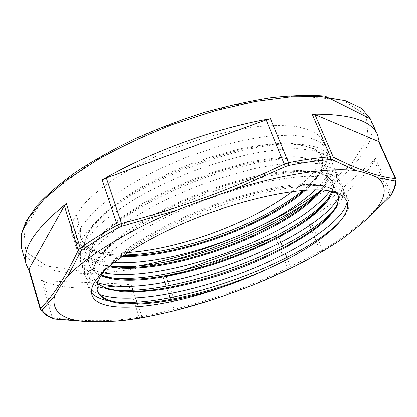 <?xml version="1.0" encoding="UTF-8"?>
<svg xmlns="http://www.w3.org/2000/svg" width="417" height="417" viewBox="0 0 417 417"><rect width="100%" height="100%" fill="white"/><g stroke="black" fill="none" stroke-linecap="round" stroke-linejoin="round"><path stroke-width="0.31" stroke-dasharray="2.08 1.56" d="M389.879 196.876L389.853 195.427L391.276 193.717L391.276 195.078M338.541 198.482C356.405 184.856 368.717 171.507 375.477 158.434L374.075 160.118L324.78 204.236M97.641 282.929L43.347 280.766L41.252 280.349C56.514 287.183 77.583 289.466 104.464 287.204M116.181 286.031L130.865 283.961L128.363 284.154L98.699 282.971M307.324 219.483C318.505 212.821 328.726 205.962 337.984 198.909M166.274 276.455L163.162 277.409L168.979 275.965M184.069 271.884C216.804 262.439 248.172 250.268 278.181 235.37L272.421 237.659M286.912 257.461L290.576 266.739L290.685 268.037L288.345 269.163L287.652 268.11L322.529 249.992L322.445 251.284M367.184 218.852L366.913 219.092M140.003 317.989L139.189 317.092L157.709 313.344L177.251 308.528L177.439 309.768L174.921 310.42L174.134 309.367L171.033 300.329M213.968 299.244L177.439 309.768M253.197 284.884L288.345 269.163M171.246 274.641L182.782 270.424M40.188 309.007L40.308 309.237C42.92 312.74 46.902 315.533 52.25 317.624L54.377 318.046L55.315 319.161M116.124 321.111L116.974 321.043M375.477 158.434L391.276 193.717C394.315 188.583 395.884 183.782 395.994 179.315L395.936 178.992M128.024 252.389C97.01 254.406 78.349 248.527 72.052 234.75C70.244 229.115 71.609 222.391 76.149 214.588L84.823 203.199C92.73 195.156 102.744 186.952 114.863 178.601C140.628 161.973 174.963 146.576 209.152 136.547C226.097 132.007 242.162 128.707 257.357 126.643C271.738 125.329 284.378 125.256 295.278 126.424C305.004 128.254 312.614 131.094 318.103 134.941L323.363 141.785C327.543 156.344 317.207 172.951 292.343 191.606M113.877 262.475C92.392 261.344 79.428 255.225 74.982 244.112C73.157 238.368 74.502 231.524 79.001 223.585L80.627 229.053L80.194 234.005L80.945 238.503C85.631 249.866 99.355 255.824 122.118 256.382M305.447 190.288C319.584 177.579 325.093 166.571 321.976 157.266C319.015 150.172 309.675 145.903 293.954 144.464C246.885 138.512 135.963 179.863 100.523 218.164C87.361 231.633 82.201 242.72 85.032 251.43C87.883 259.223 95.816 264.289 108.827 266.63M321.616 190.069C327.6 182.312 329.503 175.557 327.319 169.813C324.697 163.521 316.503 159.633 302.742 158.142L291.723 157.746L278.952 158.465L264.644 160.316L249.064 163.318L232.519 167.446L215.375 172.628L198.039 178.742L180.91 185.674L164.392 193.264L148.859 201.338L134.634 209.694L122.03 218.154L111.276 226.53L102.519 234.656C91.073 246.77 86.616 256.716 89.155 264.493C90.776 269.34 94.727 273.046 100.997 275.621M332.719 191.638C333.829 188.26 333.829 185.211 332.714 182.484C330.41 176.944 323.279 173.43 311.322 171.945C288.309 169.312 246.181 177.048 203.376 193.28C160.602 209.506 122.176 232.415 104.782 251.091C94.883 261.907 91.062 270.774 93.325 277.691L96.973 283.409M336.675 192.852C333.798 189.344 328.148 187.014 319.724 185.862C297.42 182.865 253.666 190.934 208.813 207.979C163.975 225.008 124.011 248.855 107.294 267.464L105.11 269.976M92.647 285.827C94.315 281.882 97.265 277.566 101.503 272.869C118.965 253.364 161.525 227.995 209.47 209.803C257.435 191.591 304.092 182.974 327.533 186.164C338.166 187.671 344.52 190.913 346.595 195.896L347.189 202.136M99.929 294.621C93.168 292.171 88.967 288.481 87.32 283.544C85.011 276.476 88.936 267.38 99.095 256.257C117.307 236.642 158.241 212.263 203.97 194.927C249.736 177.585 294.673 169.323 318.906 172.132C331.296 173.686 338.687 177.319 341.075 183.032C342.784 187.332 341.94 192.326 338.541 198.002M97.187 282.455C89.676 279.797 85 275.731 83.165 270.263C80.564 262.293 85.157 252.066 96.942 239.572C115.796 219.999 155.061 196.688 198.575 180.217C242.131 163.751 285.254 155.817 310.081 158.215C324.384 159.774 332.891 163.803 335.612 170.303C337.864 176.188 335.982 183.094 329.967 191.022M102.978 272.708C89.895 270.237 81.92 265.04 79.048 257.117C76.149 248.178 81.487 236.741 95.071 222.808C132.241 182.401 251.362 137.996 301.038 144.412C317.405 145.929 327.131 150.36 330.207 157.704C333.345 166.79 328.398 177.527 315.361 189.923M80.319 228.083L76.149 214.588C71.714 222.652 70.426 229.626 72.292 235.511C75.649 244.664 84.833 250.581 99.835 253.255C107.091 254.552 115.233 255.1 124.261 254.902M79.001 223.585L76.149 214.588M80.611 229.053L80.304 228.089M80.319 228.089L79.892 233.051L80.648 237.56C83.76 246.009 92.282 251.487 106.226 253.989L123.307 255.553M304.045 190.387L314.939 179.102C321.825 170.428 324.035 162.844 321.58 156.354L315.784 149.698C309.383 146.211 300.344 144.053 288.673 143.224C275.559 143.292 260.521 144.928 243.564 148.129C225.837 152.252 207.64 157.756 188.969 164.642C170.537 172.169 153.352 180.441 137.412 189.464C122.614 198.659 110.312 207.781 100.507 216.824L89.78 229.59L84.578 240.943L84.74 250.476C87.523 258.175 95.264 263.226 107.956 265.624L109.64 265.931M320.595 190.022L321.126 189.339C327.22 181.499 329.143 174.687 326.912 168.89L321.252 162.557L310.316 158.382L294.272 156.745C281.178 157.006 266.124 158.82 249.111 162.187C231.326 166.435 213.045 172.033 194.275 178.982C175.724 186.545 158.413 194.807 142.343 203.767C127.43 212.884 114.998 221.891 105.048 230.778L94.174 243.273L88.811 254.323L88.857 263.528C90.562 268.569 94.742 272.395 101.399 274.991M332.083 191.481C333.454 187.801 333.527 184.491 332.302 181.557L326.766 175.557L315.94 171.721L299.927 170.423C286.854 170.876 271.79 172.873 254.724 176.407C236.872 180.796 218.513 186.493 199.639 193.493C171.585 204.731 145.861 218.127 126.111 231.706C114.122 240.672 104.954 249.142 98.605 257.107L93.106 267.844L93.012 276.716L97.093 282.83M337.942 194.791L332.339 188.708L321.622 185.205C311.864 184.048 299.646 184.335 284.973 186.065C261.48 189.766 233.478 197.439 205.07 208.172C176.865 219.472 150.907 232.806 130.964 246.197C118.855 255.027 109.562 263.325 103.077 271.092L97.448 281.506L97.448 290.712M302.841 190.486C309.602 185.023 315.111 179.623 319.375 174.285C326.912 164.819 329.331 156.516 326.626 149.38L320.454 142.239L308.794 137.339L291.785 135.129L269.888 135.994C253.161 138.11 235.089 141.884 215.662 147.31L186.29 157.402L157.756 169.761C139.69 178.903 123.693 188.401 109.77 198.252L92.866 212.691L81.596 226.238L76.149 238.295L76.342 248.428C79.355 256.778 87.706 262.241 101.388 264.811L109.567 265.994M320.746 190.027L325.651 184.345C332.339 175.766 334.455 168.286 331.984 161.895L325.964 155.088L314.387 150.542L297.43 148.671C283.581 148.853 267.662 150.688 249.658 154.17C230.836 158.606 211.487 164.486 191.622 171.809C171.992 179.8 153.685 188.541 136.708 198.033C120.961 207.702 107.852 217.257 97.385 226.692L85.965 239.957L80.351 251.696L80.424 261.485C83.124 269.038 90.64 274.047 102.973 276.507L103.864 276.685M330.603 196.318L331.906 194.656C337.801 186.931 339.636 180.227 337.41 174.535L331.52 168.082L320.053 163.891L303.133 162.369C289.309 162.755 273.37 164.783 255.319 168.442C236.423 173.024 216.986 179.002 197.012 186.389L168.098 198.81C149.745 207.885 133.482 217.236 119.304 226.858L101.967 240.849L90.364 253.823L84.615 265.233L84.536 274.678C86.965 281.47 93.705 286.041 104.756 288.392L106.371 288.72M336.503 207.327L338.156 205.211C343.295 198.31 344.88 192.341 342.904 187.306L337.129 181.223L325.786 177.381L308.908 176.224C295.095 176.834 279.14 179.049 261.047 182.881C242.084 187.619 222.558 193.702 202.469 201.14L173.368 213.587C154.869 222.636 138.465 231.915 124.146 241.412L106.616 255.168L94.81 267.85L88.92 278.916L88.696 288.011L91.479 292.817M108.389 300.699L106.841 300.469L108.967 300.912M340.34 220.953L344.416 215.985C348.831 209.897 350.181 204.638 348.456 200.212C346.209 194.864 338.896 191.612 326.516 190.449M309.398 218.002L322.529 249.992C343.952 238.024 366.392 219.837 389.853 195.427L374.075 160.118M396.145 179.894L379.361 142.546M139.737 267.735C82.54 278.634 29.743 274.553 21.429 247.802M370.296 118.756C379.845 140.493 353.96 171.262 315.049 197.408M310.707 200.29L304.097 204.497M166.373 261.86L147.905 266.119M130.865 283.961L131.6 286.187M132.908 290.154L133.237 291.155M133.529 292.041L135.53 298.108M136.849 302.106L137.229 303.258M137.521 304.155L142.244 317.603M53.079 318.635L52.25 317.624L41.252 280.349M28.955 270.284L40.517 309.701M320.272 252.686L320.339 251.274L316.013 240.708M314.418 236.82L312.145 231.263M311.791 230.398L311.249 229.074M309.675 225.227L307.365 219.592M278.181 235.37L278.592 236.408M278.921 237.237L280.922 242.308M282.413 246.082L283.091 247.797M283.424 248.636L285.405 253.656M170.735 299.463L170.146 297.754M168.817 293.886L167.008 288.616M166.717 287.756L166.169 286.166M164.856 282.335L163.162 277.409M166.206 276.481L177.251 308.528C215.521 298.822 252.321 285.348 287.652 268.11L275.256 236.627M311.624 257.43L290.685 268.037M43.347 280.766L54.377 318.046C87.471 321.867 115.744 321.549 139.189 317.092L128.363 284.154M174.921 310.42L156.224 314.913M228.01 239.968L259.655 226.295M321.335 190.433L351.552 164.006L368.086 137.975L366.308 115.316L342.383 99.887L295.476 95.759L230.304 105.657L157.85 129.093L92.36 161.718L45.818 196.855L23.858 228.208L25.718 251.769L46.84 266.015L81.607 271.133L124.897 268.136M130.516 267.276L139.043 265.806M115.89 321.132L125.501 320.24M293.954 144.464L301.038 144.412M100.523 218.164L95.071 222.808M302.742 158.142L310.081 158.215M102.519 234.656L96.942 239.572M311.322 171.945L318.906 172.132M104.782 251.091L99.095 256.257M319.724 185.862L327.533 186.164M107.294 267.464L101.503 272.869M80.648 237.565L80.945 238.503M84.729 250.481L85.032 251.43M88.852 263.528L89.155 264.493M93.017 276.716L93.325 277.691M97.224 290.044L97.536 291.024M321.58 156.354L321.971 157.272M326.918 168.89L327.309 169.813M332.313 181.551L332.709 182.484M337.76 194.348L338.036 195M342.221 218.518L344.416 215.985M99.835 253.255L106.226 253.989M319.375 174.285L314.939 179.102M101.388 264.811L107.956 265.624M325.651 184.345L321.126 189.339M102.973 276.507L103.572 276.586M331.906 194.656L330.895 195.792M104.756 288.392L105.887 288.548M338.156 205.211L336.827 206.723M348.445 200.217L346.59 195.896M342.904 187.306L341.07 183.037M337.421 174.535L335.607 170.303M331.995 161.89L330.196 157.709M326.626 149.38L323.363 141.785M88.706 288.006L87.315 283.55M84.542 274.678L83.16 270.263M80.413 261.485L79.048 257.117M76.332 248.433L74.977 244.112M72.287 235.511L72.052 234.75"/><path stroke-width="0.63" d="M391.276 195.078L389.879 196.876M104.464 287.204L116.181 286.031M40.194 309.033L28.825 270.002L29.013 268.955L64.327 205.753L66.308 203.637C34.804 229.027 21.481 249.366 26.334 264.654L28.867 270.148M270.482 118.73C216.97 127.654 149.974 151.976 102.186 179.899L106.309 178.002L266.155 119.903L270.482 118.73L288.564 162.703L284.248 164.121L285.296 166.664L288.741 165.492L288.564 162.703C303.93 159.701 317.91 157.741 330.509 156.818L330.332 159.57L332.599 159.909L333.313 157.209L330.509 156.818L312.213 114.222L314.965 114.602L378.563 141.54L379.272 142.161L395.947 179.023M379.35 142.338L377.536 134.743C371.563 120.633 349.785 113.794 312.213 114.222M337.984 198.909L338.541 198.482M168.979 275.965L184.069 271.884M322.445 251.284L311.624 257.43M324.78 204.236L307.365 219.592M322.039 251.686L336.957 242.293C312.786 257.909 284.874 272.108 253.202 284.9C238.451 290.513 231.769 293.021 214.541 299.057L213.968 299.244M366.913 219.092L355.878 228.308L343.394 237.956M389.593 197.105L367.184 218.852M166.274 276.455L171.246 274.641M182.782 270.424L272.421 237.659M142.244 317.603L140.003 317.989M55.315 319.161L53.079 318.635M214.536 299.057C183.548 309.268 154.415 316.216 127.138 319.907L115.89 321.132C104.677 321.7 99.251 321.82 87.596 321.679L55.701 319.156M116.974 321.043L125.653 320.225L140.685 318.067M97.641 282.929L98.699 282.971M42.221 310.524L42.352 309.732L40.454 308.205L40.188 309.002L40.637 309.862L42.221 310.524C44.781 313.975 48.706 316.732 53.991 318.791M102.186 179.899L117.208 225.128L118.85 227.39L122.285 226.061L121.483 223.418L117.208 225.128C103.213 232.832 90.896 240.463 80.262 248.026L78.245 250.179L80.554 251.79L82.165 250.033L80.262 248.026L66.308 203.637M42.352 309.732L54.512 295.934L59.74 286.979C62.081 283.664 62.68 282.184 67.825 276.023L80.554 251.79M122.285 226.061L176.777 210.225L204.34 199.826L233.64 189.526L285.296 166.664M391.141 195.312L391.141 195.312C394.3 190.069 395.968 185.028 396.145 180.18L395.931 178.992L395.321 178.591L394.852 180.968L395.379 181.515L396.145 179.894M394.852 180.968L377.969 177.835C370.343 174.259 366.131 172.951 356.452 170.709L332.599 159.909M292.343 191.606C250.846 222.913 179.909 249.152 128.024 252.389M67.83 276.012C86.517 256.278 127.122 231.034 176.782 210.241M92.647 285.827C81.497 316.086 152.773 311.838 220.296 287.834C236.752 282.262 252.624 275.903 267.912 268.762C301.83 253.218 330.639 234.385 342.221 218.518C353.053 203.757 347.814 194.4 326.516 190.449C298.666 187.217 242.6 198.878 190.637 220.296C138.626 241.688 100.158 268.673 92.652 285.827M122.118 256.382C177.699 258.154 267.062 225.216 305.447 190.288M108.827 266.63C165.731 277.56 290.404 231.232 321.616 190.069M100.997 275.621C152.544 297.754 318.338 235.152 332.719 191.638M96.973 283.409L107.278 289.023L122.577 291.744C134.879 292.187 148.645 291.316 163.881 289.137C187.78 284.905 212.305 278.207 237.455 269.043C270.195 256.58 300.12 240.911 319.808 225.461C328.705 217.799 334.778 210.632 338.025 203.96L338.166 195.292L336.675 192.852M105.11 269.976C98.25 278.462 95.728 285.478 97.542 291.024C104.229 311.296 163.396 306.281 220.296 287.834M347.189 202.136C342.795 222.636 295.048 252.759 241.438 273.046C187.754 293.375 127.764 304.264 99.929 294.621M338.541 198.002C311.447 243.773 151.533 302.294 97.187 282.455M329.967 191.022C297.076 234.875 163 284.675 102.978 272.708M315.361 189.923C275.147 228.652 173.597 266.082 113.877 262.475M123.307 255.553C178.497 256.768 265.457 224.732 304.045 190.387M109.64 265.931C166.68 276.106 288.6 230.83 320.595 190.022M101.399 274.991L109.728 277.404C165.513 289.388 296.868 240.833 327.298 199.826L332.083 191.481M97.093 282.83C100.481 285.817 105.345 287.991 111.688 289.362C166.586 301.778 304.118 250.987 333.464 210.554C337.947 204.507 339.438 199.253 337.942 194.791M97.448 290.712C99.679 295.945 105.178 299.547 113.935 301.512C146.685 308.856 214.672 292.718 267.907 268.762M124.261 254.902C180.326 253.833 261.417 224.054 302.841 190.486M109.567 265.994C170.006 272.301 282.278 230.841 320.746 190.027M103.864 276.685C162.948 288.376 295.669 239.666 330.603 196.318M106.371 288.72C164.939 300.214 301.861 249.986 336.503 207.327M91.479 292.817C94.753 296.351 99.871 298.9 106.841 300.469M108.967 300.912C165.752 311.843 302.487 262.559 340.34 220.953M86.637 321.622C61.997 319.922 51.291 311.369 54.512 295.955M377.979 177.845C389.061 187.952 385.371 201.703 366.918 219.102M233.687 189.506C284.738 173.602 330.775 167.222 356.431 170.704M395.379 181.515C395.285 185.909 393.731 190.642 390.724 195.714M147.905 266.119L139.737 267.735M26.334 264.654L21.429 247.802L21.33 234.114L28.669 217.794L43.952 199.378L67.163 179.67L97.62 159.727C121.107 146.669 146.555 134.78 173.952 124.052L215.24 110.682L255.126 101.461L291.233 96.786L321.679 96.645L345.271 100.685L361.461 108.295L370.296 118.756L377.536 134.743M315.049 197.408L310.707 200.29M304.097 204.497C262.423 229.809 216.517 248.928 166.373 261.86M131.6 286.187L132.908 290.154M133.237 291.155L133.529 292.041M135.53 298.108L136.849 302.106M137.229 303.258L137.521 304.155M316.013 240.708L314.418 236.82M312.145 231.263L311.791 230.398M311.249 229.074L309.675 225.227M278.592 236.408L278.921 237.237M280.922 242.308L282.413 246.082M283.091 247.797L283.424 248.636M285.405 253.656L286.912 257.461M171.033 300.329L170.735 299.463M170.146 297.754L168.817 293.886M167.008 288.616L166.717 287.756M166.169 286.166L164.856 282.335M156.224 314.913L142.65 317.707M40.517 309.701L40.631 309.862C43.561 313.673 47.793 316.628 53.34 318.739M64.327 205.753L78.245 250.179C65.292 277.383 52.693 296.727 40.454 308.205L29.013 268.955M266.155 119.903L284.248 164.121C232.139 189.209 177.882 208.974 121.483 223.418L106.309 178.002M82.165 250.033C92.736 242.558 104.964 235.011 118.85 227.39M378.563 141.54L395.321 178.591C379.851 177.282 359.183 170.157 333.313 157.209L314.965 114.602M288.741 165.492C303.972 162.494 317.837 160.519 330.332 159.57M139.043 265.806L142.228 265.207C170.704 259.635 199.3 251.222 228.01 239.968M259.655 226.295C282.7 215.401 303.258 203.449 321.335 190.433M124.897 268.136L130.516 267.276M391.125 195.333L389.775 196.98M366.282 219.67L389.78 196.975M343.525 237.872L338.057 241.672M53.334 318.739L87.596 321.679M21.429 247.802L20.85 235.542L25.833 221.552L36.566 206.113C46.553 195.182 59.475 183.954 75.331 172.429C92.751 160.915 112.293 149.865 133.956 139.278C156.474 129.197 179.602 120.351 203.34 112.746C226.921 106.038 249.418 101.034 270.841 97.729C291.196 95.462 309.247 94.904 324.994 96.066L370.296 118.756M338.036 195L338.161 195.292M103.572 276.586L109.728 277.404M330.895 195.792L327.298 199.826M105.887 288.548L111.688 289.362M336.827 206.723L333.464 210.554M108.389 300.699L113.935 301.512M127.138 319.907L125.381 320.266M336.957 242.293L337.958 241.735"/></g></svg>

